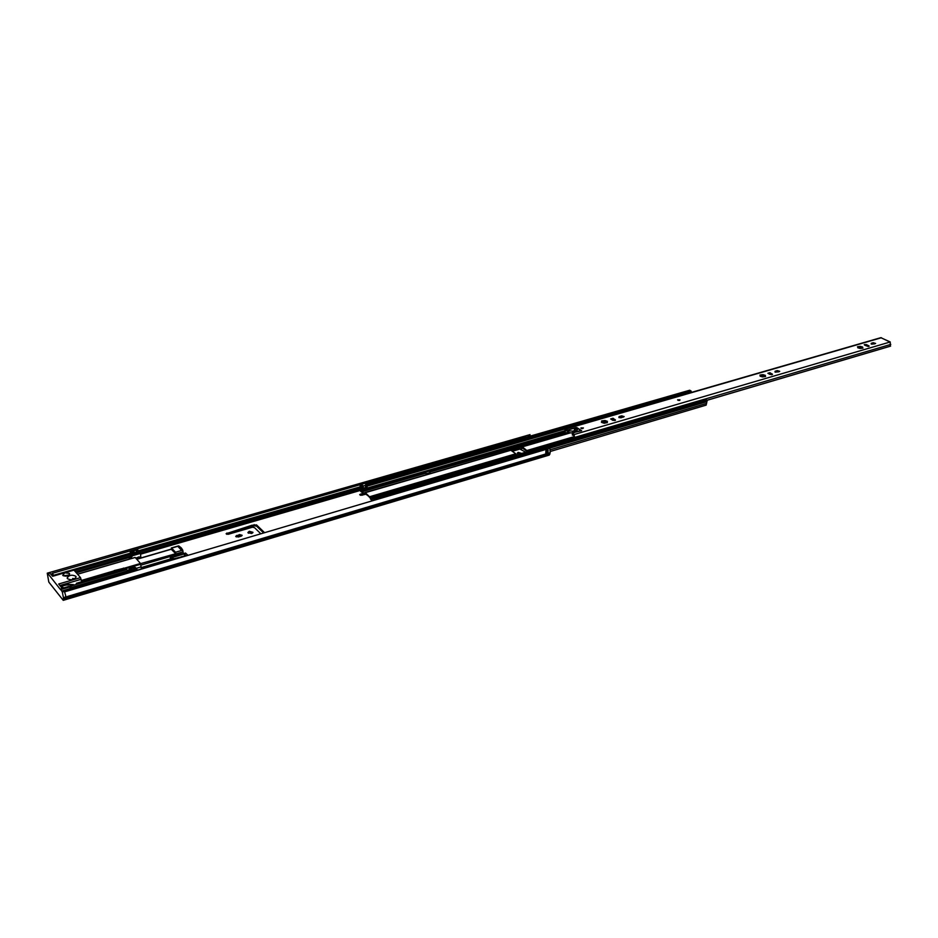 <?xml version="1.0" encoding="UTF-8"?>
<svg xmlns="http://www.w3.org/2000/svg" width="938" height="938" viewBox="0 0 938 938"><rect width="100%" height="100%" fill="white"/><g stroke="black" fill="none" stroke-linecap="round" stroke-linejoin="round"><path stroke-width="1.41" d="M249.309 531.295L247.925 532.503L251.583 533.511L252.967 532.303L249.309 531.295M252.685 532.925L248.253 533.112M521.68 453.417L518.198 452.374L517.284 453.148L518.831 454.25M520.813 453.675L517.588 453.734M241.16 536.161L242.156 535.293L239.553 534.578L235.696 536.29L238.299 537.005L241.16 536.161M264.598 532.69L256.543 524.917L251.935 525.257L226.105 533.722L228.227 534.297L252.51 527.203L254.503 527.648L260.154 533.124L259.896 534.074M369.068 496.87L370.1 497.808M362.877 493.365L359.7 494.678L361.775 495.276L364.296 494.537M512.289 451.295L519.91 449.068L525.726 452.222M528.282 436.674L526.007 437.319M528.117 436.487L530.322 435.853L529.736 434.716M549.903 454.121L65.613 598.714L63.479 599.359L63.245 600.343L65.367 599.71L65.648 595.524L65.367 599.71L549.293 455.059L550.184 452.667L549.891 448.27L64.628 591.855M52.364 573.317L525.772 437.061M49.468 572.555L530.04 434.622M546.819 450.85L547.429 452.139L547.569 450.627M545.705 453.933L545.928 450.756L548.097 450.111L547.98 453.253L545.705 453.933M241.711 535.926L236.188 536.888M263.648 532.972L256.578 526.148L254.198 525.831L226.762 534.308M363.909 494.244L360.38 495.276L360.38 494.091M527.484 451.67L522.747 448.341M518.339 448.939L511.902 451.014M251.114 527.179L251.079 525.96M140.935 557.958L137.358 559.001M140.102 558.016L139.082 556.867L135.811 558.133M139.082 556.867L141.275 557.852M136.338 558.767L137.347 558.825M65.777 584.702L73.481 584.62L65.777 584.28L60.208 585.922M75.814 576.26L76.119 576.976C74.231 579.919 71.335 580.493 67.454 578.687L67.161 577.984C69.049 575.041 71.933 574.466 75.814 576.26M132.68 567.83L134.638 567.033L137.218 569.694L64.323 591.233L62.365 592.195L63.421 597.682L550.184 452.667M69.412 573.411L69.647 573.974C68.134 576.319 65.824 576.776 62.729 575.346L64.792 572.778L69.412 573.411M137.253 570.21L141.368 568.991L140.489 563.468L124.156 568.264L175.746 553.701L171.255 549.258M61.169 586.227L63.784 587.88M119.501 570.632L123.605 569.425L124.238 570.304L124.156 568.264M124.355 568.815L124.531 570.222M76.47 584.374L76.365 583.319L114.178 572.203M73.973 570.128L80.527 577.62L81.243 580.493L114.061 570.867M119.912 571.265L118.551 569.53L124.074 568.17M77.737 574.185L135.06 557.524M135.201 557.489L140.489 563.468M136.291 568.322L141.204 566.88M137.218 569.694L137.265 570.363M63.245 600.343L48.823 582.111L47.263 573.165L49.362 572.567L52.634 576.284L74.348 570.023M80.527 577.62L58.695 583.999L62.213 588.478L60.091 589.099L47.944 573.599L50.042 573.001M64.488 591.561L65.648 595.524M136.233 552.74L136.022 549.938L138.05 552.212L131.941 553.139L132.692 554.006L128.905 559.236M130.112 558.884L132.633 555.695L140.524 553.408L137.253 549.199L130.159 551.239L130.804 556.855M131.941 553.139L132.07 554.933M131.578 555.695L131.097 552.189L130.159 551.239M132.762 552.904L134.322 552.224L133.665 550.618L136.022 549.938M140.524 553.408L140.817 557.348M72.777 579.614L72.66 578.465L74.876 578.793M133.032 567.502L134.685 568.803L70.221 587.821L69.576 587L60.665 589.615L61.791 591.046L136.796 568.909M62.131 588.372L68.685 586.438L69.576 587M50.898 574.079L52.704 573.564L53.22 575.897M63.479 599.359L63.421 597.682M47.263 573.165L47.944 573.599M132.692 554.006L132.633 555.695M131.097 552.189L134.251 551.286M62.365 592.195L61.791 591.046M113.287 572.461L113.369 573.505M180.389 549.07L180.319 547.956L178.185 546.702L181.257 550.008L180.424 548.554L181.444 548.109L182.734 550.125L175.5 552.248L176.086 553.877L183.027 551.837L182.734 550.125M113.85 572.297L114.33 570.515L118.551 569.53M171.22 549.129L171.642 548.109L175.5 552.248M140.817 565.18L176.145 554.78L175.746 553.701M181.597 553.901L180.776 553.42L176.145 554.78L176.086 553.877M119.935 571.183L115.186 572.121L115.257 572.954M114.506 573.177L114.049 570.761M180.319 547.956L181.116 548.202M171.642 548.109L178.865 545.998L181.093 547.733M178.865 545.998L178.15 546.209M170.153 559.048L141.263 567.572M176.309 555.46L176.145 554.78L176.192 555.495M115.186 572.121L119.091 571.348L117.742 569.765L114.342 571.136M115.655 571.981L116.406 571.77M116.371 570.539L116.464 571.711M183.027 551.837L183.121 553.443M181.057 549.785L180.987 548.718M117.742 569.765L117.895 571.699M180.776 553.42L181.526 553.924M187.999 555.355L185.513 553.045L182.277 553.995M185.513 553.045L170.329 557.219L170.247 560.467M172.182 560.033L172.123 558.942L172.92 559.81M170.704 557.407L171.689 560.033M171.584 558.368L173.155 557.899L172.615 557.324L184.34 553.877L185.947 555.589L174.21 559.06L172.123 558.942M173.19 558.626L173.155 557.899M184.34 553.877L184.469 556.023M71.734 587.376L70.432 586.156L71.734 587.376M129.022 569.237L133.09 567.701L134.486 568.862M181.292 556.961L173.905 558.72M69.107 575.076L63.245 575.768M583.33 427.869L580.856 428.068L583.33 427.869M618.881 417.527L621.026 417.797L624.157 416.589L621.671 415.827L619.092 416.578L618.881 417.527M775.081 372.069L779.736 371.331L777.321 370.604L775.105 371.249L775.081 372.069M679.898 399.776L677.588 399.916L679.898 399.776M871.343 344.058L875.623 343.437L873.255 342.722L871.261 343.308L871.343 344.058M857.449 346.743L858.329 347.248L857.766 347.764L860.087 348.455L862.972 348.104L861.928 347.412L862.655 347.072L860.322 346.392L857.449 346.743M861.823 348.057L861.928 347.412M861.87 347.775L859.231 347.119M759.909 375.059L760.777 375.575L760.085 376.173L762.465 376.924L765.584 376.513L764.564 375.798L765.396 375.388L763.028 374.649L759.909 375.059M764.564 375.798L764.505 376.513M760.765 376.279L764.517 376.115M601.504 421.033L602.337 421.584L601.434 422.323L603.861 423.167L607.39 422.651L606.429 421.901L607.449 421.361L605.033 420.517L601.504 421.033M602.337 421.584L602.196 422.428L605.139 421.608L606.382 422.393M576.413 427.564L567.971 429.967M574.584 437.847L574.068 434.552L572.649 433.614L574.818 432.289L581.642 430.706L576.905 427.634M429.944 472.013L565.133 433.215L565.508 430.108L567.068 431.07L567.15 429.956L567.982 429.921M564.617 432.805L565.168 428.901L567.15 429.956M623.5 417.07L619.08 417.644M614.859 420.564L610.849 419.075M761.879 375.435L764.341 376.138L764.482 375.118M760.753 375.728L761.984 374.684M861.752 346.814L861.588 347.799L860.158 347.377L860.322 346.392M859.208 347.236L858.305 347.377L859.349 346.427M868.248 346.509L865.024 345.301M874.791 343.847L871.554 344.152M567.842 431.046L567.068 431.07M572.649 433.614L572.555 434.728L573.986 435.666L573.775 438.081M771.681 374.754L768.105 373.406M778.962 371.765L775.292 372.175M604.998 420.623L604.916 421.619L606.065 421.983M604.916 421.549L603.802 421.432M602.724 421.678L603.779 421.561L603.861 420.623M602.313 421.807L603.802 421.525L603.884 420.541M565.168 428.901L880.805 337.68L890.232 341.971L890.244 346.228M610.661 418.946L612.76 420.283L615.48 420.083L613.042 418.254L610.661 418.946M767.859 373.277L770.028 374.45L772.478 374.344L769.899 372.679L767.859 373.277M864.707 345.149L869.174 346.169L866.548 344.609L864.261 344.656L864.707 345.149M761.035 375.634L761.867 375.54M706.971 400.268L890.631 346.063M572.649 433.051L581.15 430.319L575.873 427.634L568.194 429.862L568.475 432.524L572.579 433.051L572.719 431.199L574.197 430.73L574.056 432.547M572.426 434.939L573.106 435.091M574.197 430.73L574.607 428.877L574.466 430.73L576.858 430.577M568.475 432.524L568.053 430.296M572.602 433.075L577.046 430.46M577.046 430.378L577.55 429.276L574.607 428.877M572.719 431.199L568.862 430.753L568.709 432.594M572.579 433.297L572.426 435.15M679.288 400.432L678.444 400.338M582.709 428.572L581.712 428.49M510.764 450.217L570.609 432.817M603.826 423.144L604.775 423.226M361.294 491.829L360.368 486.318L362.115 492.72L364.554 494.561L365.281 493.669L370.662 497.867L365.292 492.685L364.237 493.47L362.115 491.735L361.517 486.951L360.18 485.169L359.899 488.534L361.47 491.782M425.582 473.338L426.778 474.382L430.519 473.291L429.909 472.822L426.591 474.229M511.691 450.873L521.458 448.704L522.185 447.801L527.496 451.706M365.292 492.685L510.823 450.252L515.806 453.793L516.486 454.93L370.662 497.867L372.738 500.693M370.147 497.937L371.87 500.951M510.823 450.252L364.859 492.544M573.775 438.069L528.047 451.53L522.36 446.887M366.289 486.916L366.008 484.688L366.582 485.169L366.371 486.986L365.703 486.423L365.609 483.469L689.5 390.396M381.039 498.23L380.922 496.12L379.714 495.217L379.644 498.16M705.177 399.506L707.1 400.866L706.138 405.122L550.676 451.354M365.82 483.539L367.168 485.321L367.028 487.701L363.088 488.839L363.229 486.459L361.529 484.782M691.353 391.932L689.934 390.278M375.599 496.565L376.97 497.281L377.088 499.403M373.687 500.411L374.028 496.894L375.247 497.797L375.364 499.907M374.637 500.13L374.45 498.125L374.684 500.106M380.371 498.43L380.125 496.448L380.312 498.453M379.62 498.219L377.299 498.922L379.62 498.219M363.029 488.487L366.371 486.986M365.703 486.423L364.73 485.614L363.17 486.06M425.489 473.373L425.641 471.509L426.18 473.913M425.641 471.509L429.37 470.43L429.909 472.822M429.979 470.899L426.239 471.978M683.732 394.64L684.482 394.265M367.063 486.142L691.939 392.26M683.005 394.452L683.755 394.476M703.758 399.541L704.614 399.553M76.564 572.743L130.675 557.043M140.583 554.17L359.981 490.539M63.397 597.987L550.067 452.937M53.173 575.416L130.183 553.209M138.718 550.747L359.993 486.904M364.624 485.579L365.632 485.286M74.794 570.562L130.288 554.522M139.668 551.802L360.051 488.123M75.802 571.805L130.57 555.941M140.477 553.08L359.735 489.589M226.984 534.226L226.926 533.007M251.29 526.898L251.255 525.679M251.982 526.476L251.935 525.257M254.198 525.831L254.163 524.612M256.578 526.148L256.543 524.917M239.6 535.809L239.553 534.578M236.751 536.642L236.704 535.41M547.98 453.253L547.429 452.139M545.939 453.5L547.874 453.324M548.097 450.111L545.975 451.096M546.139 452.304L548.003 452.937M546.713 450.873L546.022 451.307M547.78 452.386L546.092 452.948M546.795 451.108L547.135 451.94M73.551 585.23L73.481 584.62L65.074 585.089M123.499 568.088L123.605 569.425M59.891 585.523L81.125 579.309M124.367 569.038L140.712 564.23M133.993 568.018L135.6 567.549M51.449 574.783L53.056 574.326M133.032 554.381L140.137 552.33M137.429 549.293L130.335 551.333M132.035 554.44L131.285 554.651M52.856 573.763L51.062 574.279M171.548 549.176L136.807 559.306M120.252 570.421L120.451 571.172L124.215 570.07M114.084 570.832L114.248 572.766M178.689 547.253L178.642 546.596M182.359 556.422L181.151 556.785M69.107 586.543L70.467 587.751M130.288 570.105L127.908 570.327M128.623 570.116L129.409 568.791L130.804 569.952M127.099 569.8L127.92 570.796M184.118 556.046L182.124 556.715M604.928 421.608L605.01 420.693M606.44 421.866L606.511 421.08M602.278 421.42L602.348 420.728M574.068 434.552L890.232 341.971M565.743 429.029L881.427 337.739M761.832 375.505L761.926 374.778M706.994 400.315L890.373 346.192M574.76 437.389L890.795 344.398M565.297 433.063L568.065 432.254M602.266 422.299L604.916 421.537M611.646 419.579L612.76 419.251M760.777 375.575L760.683 376.173L762.84 375.587M768.879 373.828L769.57 373.629M858.329 347.248L858.223 347.846L860.111 347.283M565.403 430.554L566.013 430.366M859.161 347.201L859.278 346.532M866.372 345.594L866.548 344.609M868.6 346.485L868.74 345.676M873.079 343.707L873.255 342.722M871.144 343.953L871.261 343.308M769.758 373.711L769.899 372.679M771.939 374.708L772.068 373.852M777.168 371.624L777.321 370.604M774.987 372.023L775.105 371.249M612.936 419.345L613.042 418.254M615.058 420.494L615.14 419.591M621.566 416.918L621.671 415.827M618.998 417.598L619.092 416.578M567.748 431.046L567.83 429.944M575.287 430.483L575.44 428.643M572.403 435.138L572.555 433.286M679.78 399.811L678.033 400.315L679.78 399.811M680.003 399.998L677.846 399.752M678.221 400.256L679.593 399.858L678.221 400.256M679.581 400.385L678.174 400.233M583.202 427.916L581.29 428.467L583.202 427.916M583.366 428.056L581.161 427.869M581.49 428.408L582.99 427.974L581.454 428.279M364.132 493.435L364.8 494.326L365.738 494.056M362.115 491.735L425.594 473.28M371.12 499.321L373.992 498.477M377.17 497.539L379.667 496.8M370.44 499.086L373.91 498.148M375.247 497.797L379.585 496.472M369.982 496.636L515.806 453.793M364.612 492.778L365.257 493.658M527.367 450.392L573.986 436.698M574.115 431.797L576.823 431.011M521.739 448.47L522.783 448.165M381.156 497.984L706.83 401.663M550.524 449.701L706.619 403.399M366.781 484.348L691.013 390.9M367.168 485.321L691.376 391.732M367.168 485.579L682.876 394.406M375.634 499.051L377.357 498.547M375.481 499.673L377.205 499.157M375.634 498.793L377.357 498.277M374.25 496.964L375.974 496.46M361.118 490.363L360.755 491.559M363.229 486.716L360.942 486.799L363.229 486.459M361.071 490.093L425.641 471.662M361.2 490.867L425.618 472.447M373.852 497.281L374.45 498.125L373.852 497.55M381.309 497.375L707.064 401.101M381.32 497.105L707.1 400.866M380.922 496.12L706.724 400.01M379.937 495.287L705.634 399.377M360.18 485.169L361.88 484.676M361.142 485.978L362.854 485.485M361.423 487.772L363.123 487.279M361.493 489.706L564.735 430.8M429.51 470.536L564.793 431.292M429.967 471.181L564.688 432.066M613.077 420.435L614.167 420.118M521.387 448.716L521.481 447.227M519.394 448.622L519.453 447.684M429.921 472.67L426.192 473.749M49.397 572.555L529.888 434.657M60.583 586.402L67.958 584.609M74.102 569.87L52.493 576.108M135.119 557.43L77.69 574.126M180.459 549.152L180.424 548.554M179.756 548.402L179.721 547.804M171.361 549.082L136.702 559.189M178.431 545.916L171.361 547.968M170.329 557.219L183.649 553.291M69.166 586.52L126.536 569.636M137.253 570.222L172.182 559.892M606.37 422.557L606.429 421.901M565.133 433.215L568.182 432.324M611.752 419.649L612.889 419.321M768.996 373.887L769.699 373.687M858.411 347.869L860.158 347.365M706.994 400.327L890.314 346.216M881.955 338.172L889.412 341.749M572.485 433.18L572.332 435.033M567.912 430.085L567.771 431.937M678.139 400.127L679.628 400.291M364.554 494.561L365.879 494.174M521.891 446.781L570.011 432.746M574.126 431.55L576.835 430.765M521.458 448.704L522.935 448.27M365.609 483.469L689.688 390.231M374.028 496.894L375.751 496.378M379.714 495.217L705.364 399.33M359.958 485.098L361.669 484.606M612.772 420.294L613.898 419.954M377.322 498.852L379.691 498.148M704.004 399.377L696.653 401.546"/></g></svg>
